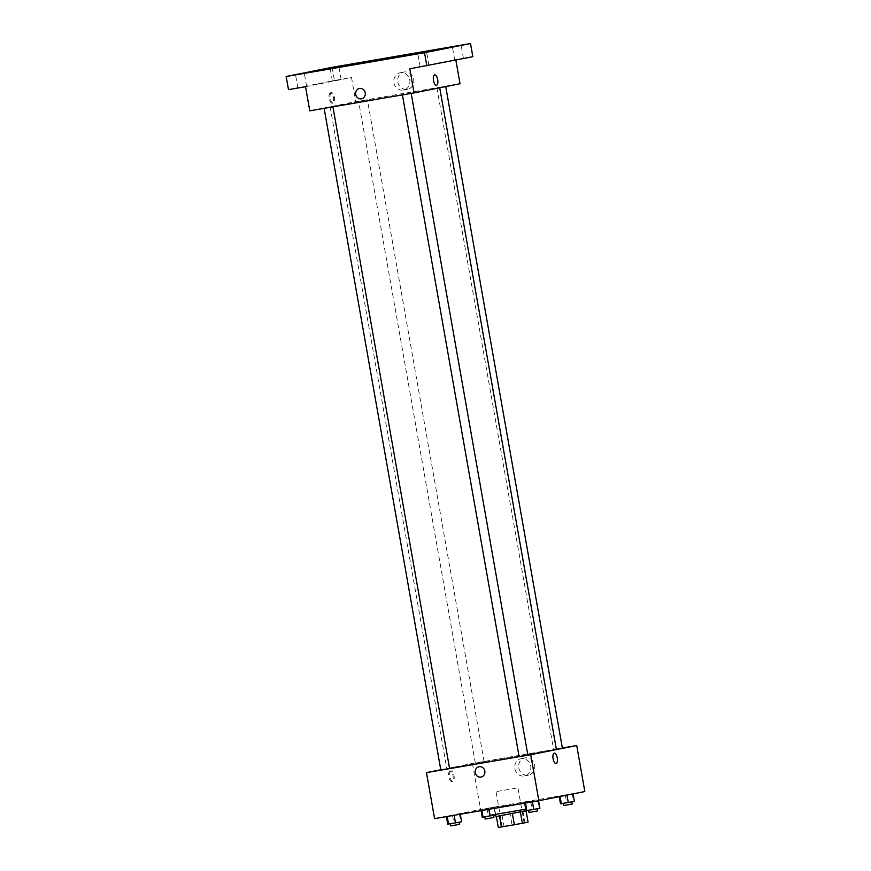 <?xml version="1.0" encoding="UTF-8"?>
<svg xmlns="http://www.w3.org/2000/svg" width="871" height="871" viewBox="0 0 871 871"><rect width="100%" height="100%" fill="white"/><g stroke="black" fill="none" stroke-linecap="round" stroke-linejoin="round"><path stroke-width="0.65" stroke-dasharray="4.36 3.27" d="M496.982 791.478L517.962 787.82L496.982 791.478M503.166 826.535L524.146 822.877L503.166 826.535M510.09 813.906L526.138 811.217L510.09 813.906L512.028 824.87L528.066 822.18M498.31 827.45L512.028 824.87M502.077 815.354L504.004 826.318M495.915 816.563L526.596 811.151M504.679 812.904L526.215 808.963L504.679 812.904M523.025 811.685L524.963 822.649M525.736 809.192L490.046 815.332M490.656 808.364L530.526 801.418L490.656 808.364M538.539 800.612L524.647 803.008L538.572 800.765M573.053 793.731L559.16 796.116L573.085 793.895M434.585 818.631L480.563 809.464L584.833 791.554M460.258 814.069L446.366 816.454L460.28 814.222M494.772 807.177L480.879 809.573L494.772 807.177L480.879 809.573L494.772 807.177L495.632 814.94M556.384 749.408A55.635 0.555 -10 0 0 512.845 756.54A55.635 0.555 -10 0 0 451.461 767.689A55.635 0.555 -10 0 0 446.812 768.734A55.635 0.555 -10 0 0 449.567 768.418M519.083 756.518A55.635 0.555 -10 0 0 527.848 754.939M440.77 769.768L472.452 763.442L562.35 747.993M562.383 748.135L556.351 749.234M527.859 755.015L519.094 756.561M449.578 768.472L440.813 770.008M483.721 761.668L475.326 763.127L483.721 761.668M472.452 763.442L480.563 809.464M518.778 767.906A8.797 8.046 -101.3 0 0 528.436 775.168A8.797 8.046 -101.3 0 0 534.598 764.967A8.797 8.046 -101.3 0 0 524.984 757.912A8.797 8.046 -101.3 0 0 518.778 767.906M449.991 771.042A5.28 2.145 80.3 0 0 448.805 776.638A5.28 2.145 80.3 0 0 451.799 781.45A5.28 2.145 80.3 0 0 453.018 775.887A5.28 2.145 80.3 0 0 450.013 771.042A5.28 2.145 80.3 0 0 449.991 771.042M451.004 770.868A5.28 2.145 80.3 0 0 449.817 776.464A5.28 2.145 80.3 0 0 452.811 781.287A5.28 2.145 80.3 0 0 454.031 775.713A5.28 2.145 80.3 0 0 451.026 770.868A5.28 2.145 80.3 0 0 451.004 770.868L450.013 771.042M556.079 763.54L556.079 763.54A5.28 2.145 -99.7 0 1 553.074 758.695A5.28 2.145 -99.7 0 1 554.283 753.121L554.283 753.121M514.87 768.679A8.797 8.046 -101.3 0 0 524.516 775.952A8.797 8.046 -101.3 0 0 530.689 765.751A8.797 8.046 -101.3 0 0 521.076 758.685A8.797 8.046 -101.3 0 0 514.87 768.679M479.028 766.687A5.28 4.834 78.7 0 1 484.799 770.933A5.28 4.834 78.7 0 1 481.086 777.063M334.769 105.892A55.635 0.555 -10 0 0 330.12 106.937A55.635 0.555 -10 0 0 385.004 97.813A55.635 0.555 -10 0 0 439.692 87.612A55.635 0.555 -10 0 0 396.153 94.743A55.635 0.555 -10 0 0 334.769 105.892M367.029 99.871L358.634 101.33L367.029 99.871M402.772 94.678L411.166 93.219L402.772 94.678M324.491 108.135L332.885 106.665L324.491 108.135M437.296 87.797L445.691 86.338L437.296 87.797M309.782 110.813L355.76 101.646L460.03 83.736M332.145 67.317L334.464 80.47L351.503 77.541L355.76 101.646M455.86 60.077L472.822 56.702M397.829 82.005A8.797 8.046 -101.3 0 0 407.486 89.267A8.797 8.046 -101.3 0 0 413.66 79.065A8.797 8.046 -101.3 0 0 404.046 71.999A8.797 8.046 -101.3 0 0 397.829 82.005M455.773 59.631L409.805 68.798M305.525 86.708L351.503 77.541M330.403 92.805A5.28 2.145 80.3 0 0 329.216 98.401A5.28 2.145 80.3 0 0 332.21 103.224A5.28 2.145 80.3 0 0 333.43 97.65A5.28 2.145 80.3 0 0 330.425 92.805A5.28 2.145 80.3 0 0 330.403 92.805M331.416 92.642A5.28 2.145 80.3 0 0 330.229 98.227A5.28 2.145 80.3 0 0 333.223 103.05A5.28 2.145 80.3 0 0 334.442 97.476A5.28 2.145 80.3 0 0 331.437 92.631A5.28 2.145 80.3 0 0 331.416 92.642L330.425 92.805M436.48 85.314L436.48 85.304A5.28 2.145 -99.7 0 1 433.475 80.459A5.28 2.145 -99.7 0 1 434.694 74.895L434.694 74.895M393.921 82.778A8.797 8.046 -101.3 0 0 403.578 90.051A8.797 8.046 -101.3 0 0 409.751 79.838A8.797 8.046 -101.3 0 0 400.137 72.783A8.797 8.046 -101.3 0 0 393.921 82.778M359.429 88.461A5.28 4.834 78.7 0 1 365.21 92.696A5.28 4.834 78.7 0 1 361.498 98.826M426.322 65.75L420.17 66.882L426.322 65.75M460.835 58.869L454.684 59.99L460.835 58.869M304.001 86.762L297.849 87.895L304.001 86.762M338.525 79.882L332.374 81.003L338.525 79.882M288.486 89.637L334.464 80.47M482.229 817.238L496.122 814.853M485.169 816.737L493.563 815.267L485.169 816.737M488.653 808.31L488.827 809.311M481.707 809.497L481.881 810.509M480.879 809.573L481.075 810.651M487.009 808.44L488.359 816.116M493.955 807.254L495.305 814.918M493.944 817.466L485.18 819.012M560.521 803.791L574.414 801.396M563.45 803.28L571.844 801.821L563.45 803.28M565.29 794.994L566.64 802.659M572.236 793.797L573.586 801.472M572.236 804.009L563.472 805.555M447.716 824.118L461.608 821.734M450.655 823.618L459.05 822.159L450.655 823.618M452.485 815.321L453.845 822.997M459.431 814.135L460.792 821.799M459.431 824.347L450.666 825.893M525.997 810.672L539.889 808.288M528.937 810.172L537.331 808.702L528.937 810.172M530.777 801.875L532.127 809.551M537.723 800.689L539.073 808.353M537.712 810.901L528.947 812.447M524.146 822.877L517.962 787.82M502.229 826.742L496.045 791.685M526.215 808.963L526.509 810.629M530.526 801.418L531.691 807.994M452.811 781.287L451.799 781.45M524.516 775.952L528.436 775.168M521.076 758.685L524.984 757.912M330.12 106.937L446.812 768.734M484.091 761.581L367.399 99.784M475.326 763.127L358.634 101.33M436.915 87.884L553.618 749.681M333.223 103.05L332.21 103.224M403.578 90.051L407.486 89.267M400.137 72.783L404.046 71.999M428.935 65.336L426.616 52.184M420.17 66.882L417.851 53.73M306.614 86.349L304.295 73.197M297.849 87.895L295.53 74.743M341.138 79.457L338.819 66.316M332.374 81.003L330.055 67.862M463.448 58.444L461.14 45.303M454.684 59.99L452.365 46.849"/><path stroke-width="1.31" d="M526.149 811.271L528.066 822.18L514.347 824.761L498.31 827.45L496.372 816.519M499.486 816.029L501.413 826.982M512.42 813.808L514.347 824.761M526.509 810.629L495.915 816.563L495.555 814.505M520.433 812.36L522.371 823.313M488.979 809.29L490.046 815.332L525.736 809.192M562.35 747.993L576.722 745.532L584.833 791.554L538.855 800.721L434.585 818.631L426.474 772.61L440.77 769.768M576.722 745.532L530.744 754.7L538.855 800.721M530.744 754.7L426.474 772.61M481.086 777.063L481.086 777.063A5.28 4.834 78.7 0 1 475.294 772.697A5.28 4.834 78.7 0 1 484.799 770.933A5.28 4.834 78.7 0 1 481.086 777.063A5.28 4.834 78.7 0 1 475.294 772.697A5.28 4.834 78.7 0 1 479.028 766.687L479.028 766.687M449.567 768.418A55.635 0.555 -10 0 0 519.083 756.518M527.848 754.939A55.635 0.555 -10 0 0 556.384 749.408L439.724 87.786M556.351 749.234L562.383 748.135L445.734 86.588M402.424 94.895L519.094 756.561L523.482 755.832L527.859 755.015L411.199 93.393M324.143 108.352L440.813 770.008L445.201 769.278L449.578 768.472L332.918 106.839M556.101 763.54A5.28 2.145 -99.7 0 1 556.079 763.54A5.28 2.145 -99.7 0 1 553.074 758.695A5.28 2.145 -99.7 0 1 554.283 753.121A5.28 2.145 -99.7 0 1 557.288 757.944A5.28 2.145 -99.7 0 1 556.101 763.54A5.28 2.145 -99.7 0 1 556.079 763.54A5.28 2.145 -99.7 0 0 557.288 757.944A5.28 2.145 -99.7 0 0 554.283 753.121M414.052 92.903L309.782 110.813L305.525 86.708L288.486 89.637L286.167 76.496L332.145 67.317L470.503 43.55L472.822 56.702L409.805 68.798L414.052 92.903L460.03 83.736L455.86 60.077M470.503 43.55L424.525 52.717L426.844 65.869M424.525 52.717L286.167 76.496M361.498 98.826L361.498 98.826A5.28 4.834 78.7 0 1 355.706 94.46A5.28 4.834 78.7 0 1 365.21 92.696A5.28 4.834 78.7 0 1 361.498 98.826A5.28 4.834 78.7 0 1 355.706 94.46A5.28 4.834 78.7 0 1 359.429 88.461L359.429 88.461M436.513 85.304A5.28 2.145 -99.7 0 1 436.48 85.304A5.28 2.145 -99.7 0 1 433.486 80.459A5.28 2.145 -99.7 0 1 434.694 74.895A5.28 2.145 -99.7 0 1 437.699 79.707A5.28 2.145 -99.7 0 1 436.513 85.304M436.502 85.304A5.28 2.145 -99.7 0 1 436.48 85.314A5.28 2.145 -99.7 0 0 437.688 79.707A5.28 2.145 -99.7 0 0 434.694 74.895M454.989 46.424L461.14 45.303L454.989 46.424M332.668 67.437L338.819 66.316L332.668 67.437M298.143 74.329L304.295 73.197L298.143 74.329M420.464 53.305L426.616 52.184L420.464 53.305M495.632 814.94L482.229 817.238L481.075 810.651M488.827 809.311L490.003 815.975M481.881 810.509L483.057 817.172M484.809 816.867L485.18 819.012L489.578 818.283L493.944 817.466L493.574 815.321M573.085 793.895L574.414 801.396L560.521 803.791L559.258 796.649M566.977 795.114L568.284 802.529M560.064 796.486L561.338 803.715M563.091 803.421L563.472 805.555L567.859 804.826L572.236 804.009L571.855 801.875M460.28 814.222L461.608 821.734L455.479 822.866L447.716 824.118L446.388 816.606M454.15 815.278L455.479 822.866M447.204 816.465L448.532 824.053M450.285 823.748L450.666 825.893L455.054 825.164L459.431 824.347L459.05 822.202M538.572 800.765L539.889 808.288L533.771 809.409L525.997 810.672L524.68 803.16M532.431 801.821L533.771 809.409M525.485 803.018L526.824 810.607M528.577 810.302L528.947 812.447L533.335 811.718L537.712 810.901L537.342 808.756"/></g></svg>
